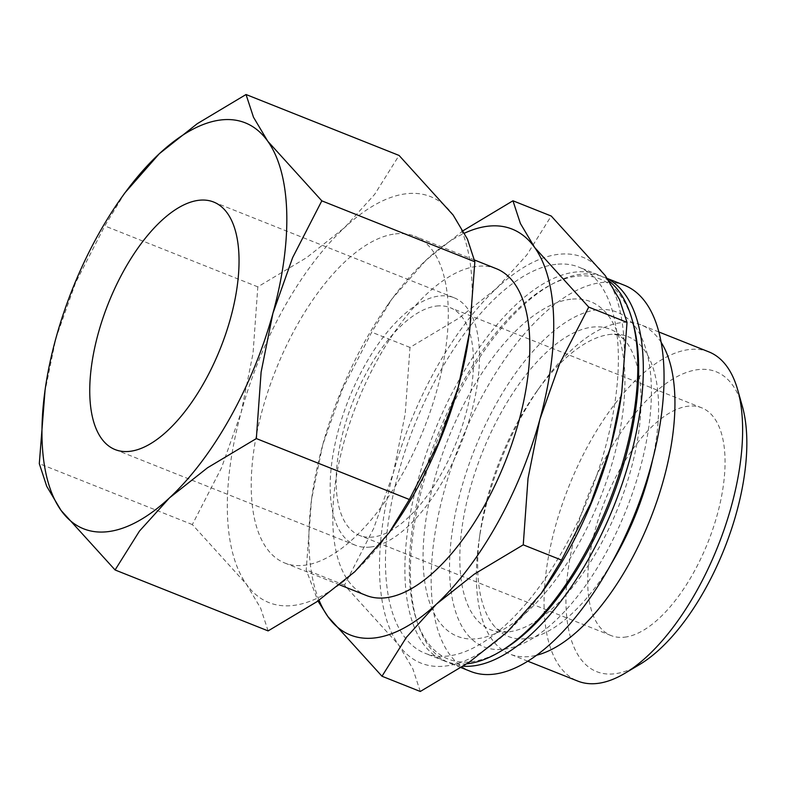 <?xml version="1.0" encoding="UTF-8"?>
<svg xmlns="http://www.w3.org/2000/svg" width="786" height="786" viewBox="0 0 786 786"><rect width="100%" height="100%" fill="white"/><g stroke="black" fill="none" stroke-linecap="round" stroke-linejoin="round"><path stroke-width="0.59" stroke-dasharray="3.93 2.95" d="M470.107 488.784A161.72 73.285 -68.3 0 0 507.982 631.954A161.72 73.285 -68.3 0 0 508.454 631.895A161.72 73.285 -68.3 0 0 630.755 470.225A161.72 73.285 -68.3 0 0 624.379 339.601A161.72 73.285 -68.3 0 0 592.408 327.114A161.72 73.285 -68.3 0 0 470.107 488.784M609.062 281.103A207.818 94.173 -68.3 0 0 598.215 274.845A207.818 94.173 -68.3 0 0 575.283 272.084A207.818 94.173 -68.3 0 0 425.295 456.381A207.818 94.173 -68.3 0 0 444.473 661.006A207.818 94.173 -68.3 0 0 466.825 663.826M555.869 264.361A207.818 94.173 -68.3 0 0 405.881 448.659A207.818 94.173 -68.3 0 0 425.049 653.274A207.818 94.173 -68.3 0 0 447.981 656.025A207.818 94.173 -68.3 0 0 597.969 471.728A207.818 94.173 -68.3 0 0 578.801 267.112A207.818 94.173 -68.3 0 0 555.869 264.361M632.966 322.702A204.625 92.728 -68.3 0 0 577.101 276.151A204.625 92.728 -68.3 0 0 422.357 480.718A204.625 92.728 -68.3 0 0 470.873 661.802A204.625 92.728 -68.3 0 0 502.598 650.13M607.47 278.735A207.818 94.173 -68.3 0 0 603.727 277.036A207.818 94.173 -68.3 0 0 580.805 274.285A207.818 94.173 -68.3 0 0 430.816 458.582A207.818 94.173 -68.3 0 0 449.985 663.197A207.818 94.173 -68.3 0 0 463.259 666.194M570.744 299.25A180.112 81.616 -68.3 0 0 434.53 479.313A180.112 81.616 -68.3 0 0 477.24 638.704A180.112 81.616 -68.3 0 0 613.453 458.641A180.112 81.616 -68.3 0 0 570.744 299.25M624.477 285.298A207.818 94.173 -68.3 0 0 601.545 282.547A207.818 94.173 -68.3 0 0 451.557 466.845A207.818 94.173 -68.3 0 0 470.726 671.46M597.222 309.792A180.112 81.616 -68.3 0 0 461.009 489.855A180.112 81.616 -68.3 0 0 503.718 649.246A180.112 81.616 -68.3 0 0 639.932 469.183A180.112 81.616 -68.3 0 0 597.222 309.792M652.567 459.928A161.415 73.147 -68.3 0 0 611.921 334.266A161.415 73.147 -68.3 0 0 610.015 334.443A161.415 73.147 -68.3 0 0 536.592 391.625A161.415 73.147 -68.3 0 0 487.949 495.809A161.415 73.147 -68.3 0 0 479.981 533.822A161.415 73.147 -68.3 0 0 495.268 627.257A161.415 73.147 -68.3 0 0 526.227 638.654A161.415 73.147 -68.3 0 0 611.154 563.926M661.173 342.382A177.174 80.29 -68.3 0 0 641.199 324.942A177.174 80.29 -68.3 0 0 621.647 322.594A177.174 80.29 -68.3 0 0 541.053 385.356A177.174 80.29 -68.3 0 0 478.91 541.436A177.174 80.29 -68.3 0 0 510.124 654.158A177.174 80.29 -68.3 0 0 529.676 656.507A177.174 80.29 -68.3 0 0 536.622 655.219M708.874 351.882A177.174 80.29 -68.3 0 0 689.322 349.534A177.174 80.29 -68.3 0 0 561.45 506.656A177.174 80.29 -68.3 0 0 577.798 681.098M742.348 406.303A161.415 73.147 -68.3 0 0 698.282 369.587A161.415 73.147 -68.3 0 0 576.217 530.953A161.415 73.147 -68.3 0 0 614.495 673.798A161.415 73.147 -68.3 0 0 639.519 664.583M496.359 268.704A175.848 79.691 -68.3 0 0 476.955 266.375A175.848 79.691 -68.3 0 0 350.045 422.318A175.848 79.691 -68.3 0 0 366.266 595.454M395.397 233.904A175.848 79.691 111.7 0 1 414.802 236.232A175.848 79.691 111.7 0 1 431.023 409.368A175.848 79.691 111.7 0 1 304.113 565.311A175.848 79.691 111.7 0 1 284.709 562.982A175.848 79.691 111.7 0 1 268.488 389.846A175.848 79.691 111.7 0 1 395.397 233.904M621.225 396.203A218.479 99.007 -68.3 0 0 605.289 275.631A218.479 99.007 -68.3 0 0 558.63 254.31A218.479 99.007 -68.3 0 0 496.772 288.167A218.479 99.007 -68.3 0 0 393.403 472.73A218.479 99.007 -68.3 0 0 398.551 644.756A218.479 99.007 -68.3 0 0 445.21 666.066A218.479 99.007 -68.3 0 0 507.068 632.219A218.479 99.007 -68.3 0 0 544.6 588.665M469.055 335.622A218.479 99.007 -68.3 0 0 453.129 215.04A218.479 99.007 -68.3 0 0 406.46 193.729A218.479 99.007 -68.3 0 0 344.602 227.576A218.479 99.007 -68.3 0 0 241.233 412.149A218.479 99.007 -68.3 0 0 246.382 584.175A218.479 99.007 -68.3 0 0 293.05 605.485A218.479 99.007 -68.3 0 0 354.899 571.638A218.479 99.007 -68.3 0 0 392.43 528.084M370.255 547.066A133.217 60.365 111.7 0 1 355.557 545.307A133.217 60.365 111.7 0 1 343.266 414.143A133.217 60.365 111.7 0 1 439.413 295.998A133.217 60.365 111.7 0 1 454.112 297.766A133.217 60.365 111.7 0 1 466.403 428.93A133.217 60.365 111.7 0 1 370.255 547.066M624.575 637.181A122.557 55.541 -68.3 0 0 713.03 528.497A122.557 55.541 -68.3 0 0 701.721 407.826A122.557 55.541 -68.3 0 0 688.202 406.195A122.557 55.541 -68.3 0 0 599.747 514.889A122.557 55.541 -68.3 0 0 611.056 635.56A122.557 55.541 -68.3 0 0 624.575 637.181M436.643 306.039A122.557 55.541 111.7 0 1 450.162 307.67A122.557 55.541 111.7 0 1 461.47 428.341A122.557 55.541 111.7 0 1 373.016 537.025A122.557 55.541 111.7 0 1 359.497 535.404A122.557 55.541 111.7 0 1 348.188 414.733A122.557 55.541 111.7 0 1 436.643 306.039M268.114 630.903L260.667 608.207L246.382 584.175L192.334 524.576L221.505 467.827L241.233 412.149L253.043 353.307L257.818 286.851L306.619 257.651L344.602 227.576L374.667 194.348L399.072 155.441M124.895 192.865L104.784 225.916L75.613 282.665L55.875 338.344L44.596 393.314M192.334 524.576L39.3 463.642M257.818 286.851L104.784 225.916M319.057 600.229A218.479 99.007 111.7 0 1 312.013 496.064A218.479 99.007 111.7 0 1 322.791 444.611A218.479 99.007 111.7 0 1 388.638 303.602A218.479 99.007 111.7 0 1 426.159 260.048A218.479 99.007 111.7 0 1 464.477 233.187M420.284 691.483L412.837 668.788L398.551 644.756L344.504 585.157L373.664 528.408L393.403 472.73L405.212 413.888L409.987 347.432L458.788 318.232L496.772 288.167L526.836 254.939L551.241 216.032M463.111 230.691L426.159 260.048L391.811 299.132L371.699 332.183L342.529 388.932L322.791 444.611L311.511 499.582L306.216 569.909L317.947 600.995M344.504 585.157L306.216 569.909M409.987 347.432L371.699 332.183M507.982 631.954L500.633 631.168L495.268 627.257M624.379 339.601L618.503 335.111L611.921 334.266M444.473 661.006L425.049 653.274M461.077 667.619L449.985 663.197M479.981 533.822L478.91 541.436M536.592 391.625L541.053 385.356M527.789 661.193L510.124 654.158M474.498 259.999L414.802 236.232M115.12 449.582L355.557 545.307M701.721 407.826L450.162 307.67M611.056 635.56L359.497 535.404M213.674 202.041L454.112 297.766M388.638 303.602L391.811 299.132M312.013 496.064L311.511 499.582M339.64 584.853L284.709 562.982M658.865 331.977L641.199 324.942M607.264 278.45L603.727 277.036M598.215 274.845L578.801 267.112"/><path stroke-width="1.18" d="M466.825 663.826A207.818 94.173 -68.3 0 0 467.395 663.757A207.818 94.173 -68.3 0 0 499.621 651.899A207.818 94.173 -68.3 0 0 632.023 319.362A207.818 94.173 -68.3 0 0 609.062 281.103M463.259 666.194A207.818 94.173 -68.3 0 0 472.917 665.958A207.818 94.173 -68.3 0 0 621.451 485.915A207.818 94.173 -68.3 0 0 607.47 278.735M461.077 667.619L470.726 671.46A207.818 94.173 -68.3 0 0 493.657 674.211A207.818 94.173 -68.3 0 0 643.646 489.914A207.818 94.173 -68.3 0 0 624.477 285.298L607.264 278.45M611.154 563.926A161.415 73.147 -68.3 0 0 648.293 477.289A161.415 73.147 -68.3 0 0 652.567 459.928M527.789 661.193L577.798 681.098A177.174 80.29 -68.3 0 0 597.35 683.447A177.174 80.29 -68.3 0 0 624.811 673.347A177.174 80.29 -68.3 0 0 737.69 389.836A177.174 80.29 -68.3 0 0 708.874 351.882L658.865 331.977M339.64 584.853L366.266 595.454A175.848 79.691 -68.3 0 0 385.671 597.782A175.848 79.691 -68.3 0 0 512.58 441.84A175.848 79.691 -68.3 0 0 496.359 268.704L474.498 259.999M317.947 600.995L327.939 616.646L381.986 676.235L406.401 637.328L436.456 604.1A218.479 99.007 111.7 0 1 374.598 637.957A218.479 99.007 111.7 0 1 327.939 616.646A218.479 99.007 111.7 0 1 319.057 600.229M464.477 233.187A218.479 99.007 111.7 0 1 488.018 226.201A218.479 99.007 111.7 0 1 534.677 247.511L520.391 223.479L512.953 200.784L463.111 230.691M541.426 593.135L544.6 588.665A218.479 99.007 -68.3 0 0 610.437 447.656L590.699 503.335L561.538 560.084L541.426 593.135L507.068 632.219L469.085 662.293L420.284 691.483L381.986 676.235M512.953 200.784L551.241 216.032L605.289 275.631L619.574 299.663L627.022 322.358L621.716 392.686L610.437 447.656A218.479 99.007 -68.3 0 0 621.225 396.203L621.716 392.686M45.097 389.797L39.3 463.642L46.738 486.338L61.023 510.369L115.08 569.968L139.486 531.061L169.54 497.833A218.479 99.007 111.7 0 1 107.692 531.69A218.479 99.007 111.7 0 1 61.023 510.369A218.479 99.007 111.7 0 1 45.097 389.797A218.479 99.007 111.7 0 1 55.875 338.344A218.479 99.007 111.7 0 1 121.722 197.335A218.479 99.007 111.7 0 1 159.253 153.781A218.479 99.007 111.7 0 1 221.102 119.934A218.479 99.007 111.7 0 1 267.771 141.244L253.475 117.212L246.038 94.517L197.237 123.707L159.253 153.781L124.895 192.865L121.722 197.335M389.257 532.544L392.43 528.084A218.479 99.007 -68.3 0 0 458.267 387.066L438.539 442.754L409.368 499.503L389.257 532.544L354.899 571.638L316.915 601.703L268.114 630.903L115.08 569.968M246.038 94.517L399.072 155.441L453.129 215.04L467.415 239.072L474.852 261.767L469.547 332.105L458.267 387.066A218.479 99.007 -68.3 0 0 469.055 335.622L469.547 332.105M129.818 451.341A133.217 60.365 111.7 0 1 115.12 449.582A133.217 60.365 111.7 0 1 102.828 318.409A133.217 60.365 111.7 0 1 198.976 200.273A133.217 60.365 111.7 0 1 213.674 202.041A133.217 60.365 111.7 0 1 225.965 333.205A133.217 60.365 111.7 0 1 129.818 451.341M321.818 200.843L267.771 141.244A218.479 99.007 111.7 0 1 272.919 313.27L292.647 257.592L321.818 200.843L474.852 261.767M169.54 497.833L207.533 467.768L256.334 438.568L261.109 372.112L272.919 313.27A218.479 99.007 111.7 0 1 169.54 497.833M409.368 499.503L256.334 438.568M534.677 247.511A218.479 99.007 111.7 0 1 539.825 419.537A218.479 99.007 111.7 0 1 436.456 604.1L474.449 574.035L523.25 544.836L528.025 478.379L539.825 419.537L559.563 363.859L588.734 307.11L534.677 247.511M627.022 322.358L588.734 307.11M561.538 560.084L523.25 544.836M624.811 673.347L639.519 664.583A161.415 73.147 -68.3 0 0 742.348 406.303L737.69 389.836M536.622 655.219A177.174 80.29 -68.3 0 0 650.248 519.251A177.174 80.29 -68.3 0 0 661.173 342.382M499.621 651.899L502.598 650.13A204.625 92.728 -68.3 0 0 632.966 322.702L632.023 319.362"/></g></svg>
